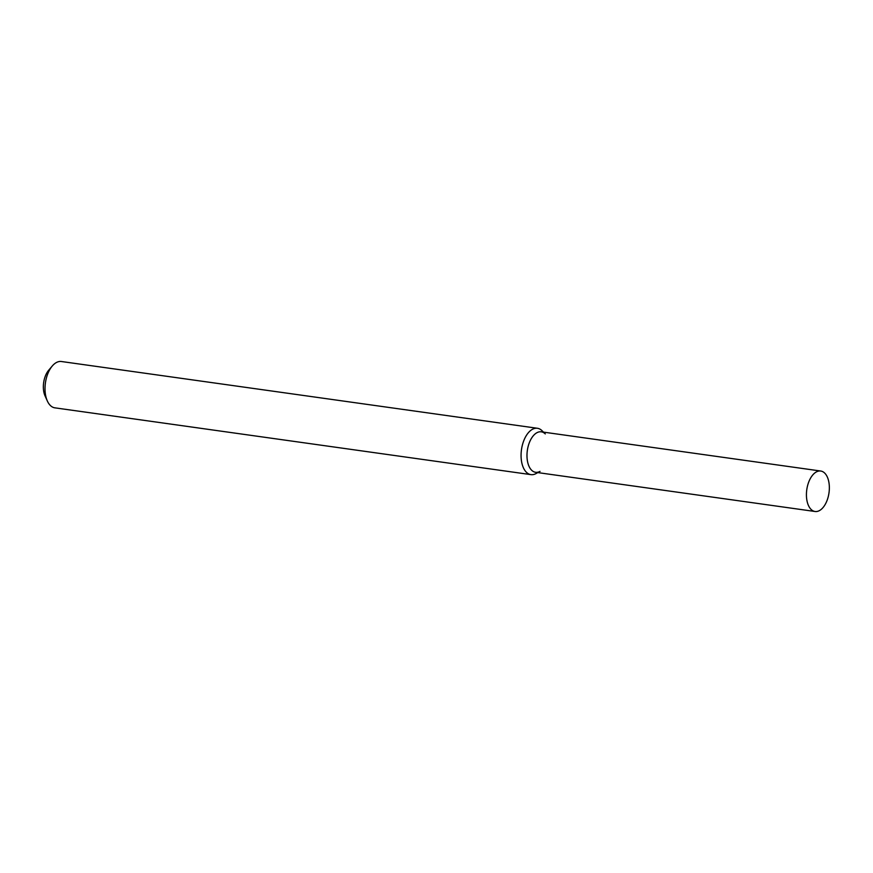 <?xml version="1.0" encoding="UTF-8"?>
<svg xmlns="http://www.w3.org/2000/svg" width="873" height="873" viewBox="0 0 873 873"><rect width="100%" height="100%" fill="white"/><g stroke="black" fill="none" stroke-linecap="round" stroke-linejoin="round"><path stroke-width="1.31" d="M545.287 433.925A20.439 11.218 98 0 0 527.336 450.501A20.439 11.218 98 0 0 540.027 471.376M543.464 432.124L542.024 430.695A23.396 12.844 98 0 0 537.441 428.283A23.396 12.844 98 0 0 521.476 449.671A23.396 12.844 98 0 0 530.937 474.628A23.396 12.844 98 0 0 536.011 473.581L537.79 472.599M537.441 428.283L61.394 361.509A23.396 12.844 98 0 0 52.238 366.038A23.396 12.844 98 0 0 47.338 400.98A23.396 12.844 98 0 0 54.89 407.844L530.937 474.628M52.238 366.038L48.648 370.283A17.154 9.417 98 0 0 45.058 395.906L47.338 400.98M820.053 510.236A20.439 11.218 98 0 0 829.35 488.367A20.439 11.218 98 0 0 820.729 471.027A20.439 11.218 98 0 0 806.783 489.698A20.439 11.218 98 0 0 815.055 511.491A20.439 11.218 98 0 0 820.053 510.236M820.729 471.027L541.282 431.819A20.439 11.218 98 0 0 527.336 450.501A20.439 11.218 98 0 0 535.607 472.293L815.055 511.491"/></g></svg>

